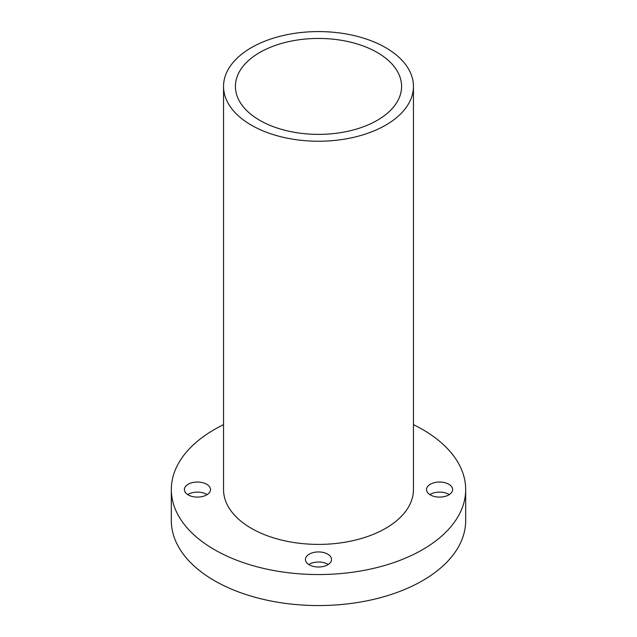 <?xml version="1.0" encoding="UTF-8"?>
<svg xmlns="http://www.w3.org/2000/svg" width="637" height="637" viewBox="0 0 637 637"><rect width="100%" height="100%" fill="white"/><g stroke="black" fill="none" stroke-linecap="round" stroke-linejoin="round"><path stroke-width="0.96" d="M377.247 52.489A83.089 47.966 0 0 0 286.706 42.09A83.089 47.966 0 0 0 235.411 86.409A83.089 47.966 0 0 0 259.753 120.329A83.089 47.966 0 0 0 350.294 130.728A83.089 47.966 0 0 0 401.589 86.409A83.089 47.966 0 0 0 377.247 52.489M429.856 494.615A13.058 7.54 180 0 1 448.798 494.32A13.058 7.54 180 0 1 449.276 494.615M448.798 484.239A13.058 7.54 0 0 0 434.569 482.607A13.058 7.54 0 0 0 426.511 489.574A13.058 7.54 0 0 0 430.333 494.901A13.058 7.54 0 0 0 444.562 496.534A13.058 7.54 0 0 0 452.628 489.574A13.058 7.54 0 0 0 448.798 484.239M187.724 494.615A13.058 7.54 180 0 1 206.667 494.32A13.058 7.54 180 0 1 207.144 494.615M206.667 484.239A13.058 7.54 0 0 0 192.438 482.607A13.058 7.54 0 0 0 184.372 489.574A13.058 7.54 0 0 0 188.202 494.901A13.058 7.54 0 0 0 202.431 496.534A13.058 7.54 0 0 0 210.489 489.574A13.058 7.54 0 0 0 206.667 484.239M308.794 564.509A13.058 7.54 180 0 1 327.729 564.223A13.058 7.54 180 0 1 328.206 564.509M327.729 554.142A13.058 7.54 0 0 0 313.5 552.51A13.058 7.54 0 0 0 305.442 559.469A13.058 7.54 0 0 0 309.271 564.804A13.058 7.54 0 0 0 323.5 566.436A13.058 7.54 0 0 0 331.558 559.469A13.058 7.54 0 0 0 327.729 554.142M223.547 86.409L223.547 489.574A94.953 54.822 0 0 0 251.352 528.336A94.953 54.822 0 0 0 354.841 540.224A94.953 54.822 0 0 0 413.453 489.574L413.453 86.409A94.953 54.822 0 0 0 385.648 47.64A94.953 54.822 0 0 0 282.159 35.76A94.953 54.822 0 0 0 223.547 86.409A94.953 54.822 0 0 0 251.352 125.17A94.953 54.822 0 0 0 354.841 137.059A94.953 54.822 0 0 0 413.453 86.409M223.547 424.648A147.179 84.976 0 0 0 171.321 489.574A147.179 84.976 0 0 0 214.43 549.659A147.179 84.976 0 0 0 374.827 568.077A147.179 84.976 0 0 0 465.679 489.574A147.179 84.976 0 0 0 422.57 429.489A147.179 84.976 0 0 0 413.453 424.648M171.321 489.574L171.321 520.588A147.179 84.976 0 0 0 214.43 580.673A147.179 84.976 0 0 0 374.827 599.091A147.179 84.976 0 0 0 465.679 520.588L465.679 489.574"/></g></svg>
